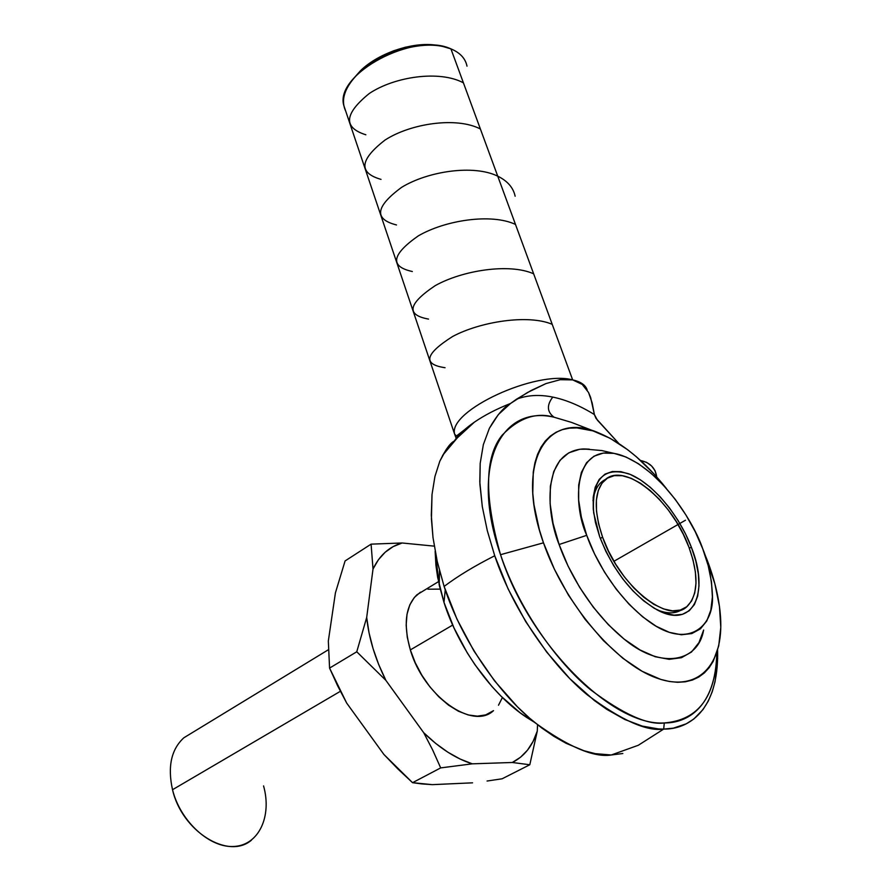 <?xml version="1.0" encoding="UTF-8"?>
<svg xmlns="http://www.w3.org/2000/svg" width="891" height="891" viewBox="0 0 891 891"><rect width="100%" height="100%" fill="white"/><g stroke="black" fill="none" stroke-linecap="round" stroke-linejoin="round"><path stroke-width="1.34" d="M467.007 66.168C465.447 58.461 460.09 52.703 450.924 48.871L572.657 379.889L582.235 384.422L588.55 392.486L590.622 397.442L594.386 414.549L595.979 418.347L618.877 443.54L597.438 420.207L594.386 414.549C580.041 405.695 566.175 399.87 552.765 397.085C546.573 405.238 546.996 411.943 554.057 417.211C500.33 404.57 469.769 466.082 500.53 554.692L543.488 542.819L554.391 569.238L568.458 595.132L585.075 619.301L603.463 640.651L622.776 658.215L642.133 671.291L660.688 679.388L669.408 681.492L677.65 682.294L685.324 681.804L692.374 680.056L698.733 677.071L704.347 672.928L709.18 667.66L713.201 661.356L718.703 645.953L720.786 627.387L719.46 606.415L714.883 583.817L704.079 552.42L707.276 560.383C714.849 580.253 719.26 599.064 720.518 616.817C723.926 664.697 698.087 693.287 656.311 677.906C614.69 662.949 564.215 603.096 543.488 542.819L500.53 554.692C528.786 643.001 612.284 726.599 664.296 722.946C698.31 720.128 715.807 696.807 716.776 652.958C715.774 707.554 686.872 723.292 664.296 722.946L663.684 729.094C687.807 729.54 719.059 711.33 717.611 650.274M622.831 753.508L611.271 754.989L638.29 745.277L663.684 729.094L638.29 745.277L611.271 754.989L595.277 753.652L583.917 750.723L566.119 743.306L553.946 736.378L541.672 727.925L529.443 718.035L517.415 706.797L494.494 680.791L474.012 651.098L456.96 619.134L444.108 586.434C457.684 576.187 474.547 565.963 494.728 555.761L508.16 589.04L525.735 621.651L546.651 652.023L569.895 678.73L594.353 700.526L606.671 709.281L624.858 719.516L642.3 726.098L658.583 728.961L663.684 729.094L664.296 722.946C647.824 725.296 623.221 714.214 590.477 689.701C558.122 663.26 519.264 610.313 500.53 554.692C484.125 496.766 484.626 456.96 502.045 435.298C518.762 417.957 536.092 411.92 554.057 417.211L571.376 422.356L554.057 417.211C546.996 411.943 546.573 405.238 552.765 397.085C539.367 394.368 527.26 395.092 516.424 399.257L531.203 390.458L546.049 383.553L560.227 379.7L572.657 379.889C580.776 381.727 585.61 385.079 587.147 389.946M586.723 535.335L559.102 544.501C546.15 513.105 541.55 451.18 583.56 448.941L589.33 449.175L579.751 449.253L568.792 452.817L559.994 460.302L553.745 471.528L550.371 486.141L550.115 503.649L553.044 523.373L559.102 544.501L586.723 535.335L581.366 517.17L578.66 500.185L578.682 485.094L581.366 472.453L586.545 462.73L593.952 456.214L603.252 453.085L614.044 453.363L625.905 456.972L638.402 463.699L651.065 473.266L663.483 485.294L675.233 499.35L685.914 514.965L695.18 531.604L702.698 548.7C694.479 524.019 661.645 468.855 619.802 454.744C572.367 441.056 572.724 505.13 586.723 535.335C594.587 558.401 617.452 600.512 653.081 624.379C689.545 648.358 714.515 625.56 712.41 594.809C711.541 577.424 708.3 562.054 702.698 548.7L708.211 565.696L711.497 581.979L712.388 596.992L710.829 610.146L706.808 620.927L700.404 628.857L691.817 633.568L681.337 634.771L669.319 632.343L656.255 626.306L642.656 616.839L629.113 604.287L616.216 589.185L604.521 572.145L594.553 553.935L586.723 535.335M587.191 390.08L587.191 390.08C585.699 385.146 580.854 381.749 572.657 379.889C536.104 369.888 448.63 410.461 454.544 433.839L456.37 438.862M439.486 570.652L439.252 585.22L435.153 551.373L435.933 565.373L437.648 577.368L443.985 602.405L445.244 589.831L443.985 602.405C458.42 648.047 492.055 694.724 526.67 717.433L534.522 722.323M605.724 479.313C598.641 482.699 594.397 489.838 592.994 500.731C593.963 492.779 596.558 486.764 600.757 482.71L605.724 479.313M691.438 547.408L689.244 548.021L691.438 547.408C709.759 592.771 693.231 628.979 658.104 610.391C633.033 596.068 613.576 571.543 599.721 536.839L593.684 512.971C591.602 479.425 603.307 466.372 628.801 473.834C652.078 482.71 678.942 514.475 691.438 547.408L685.457 533.754L678.073 520.478L669.542 508.015L660.164 496.799L650.252 487.243L640.15 479.67L630.215 474.402L620.815 471.64L612.295 471.528L605 474.135L599.22 479.403L595.221 487.188L593.194 497.245L593.261 509.184L595.455 522.56L599.721 536.839L605.88 551.418L613.71 565.685L622.876 579.039L632.978 590.911L643.603 600.79L654.272 608.297L664.563 613.142L674.064 615.169L682.383 614.345L689.244 610.747L694.39 604.588L697.664 596.146L698.99 585.777L698.344 573.893L695.793 560.94L691.438 547.408M602.572 537.162L600.322 538.487L602.572 537.162L608.375 550.861L615.737 564.27L624.335 576.811L633.835 587.96L643.803 597.26L653.838 604.332L663.517 608.909L672.449 610.836L680.301 610.079L686.761 606.726L691.628 600.957L694.724 593.016L695.994 583.26L695.403 572.078L693.009 559.871L688.91 547.119C698.811 574.806 698.288 594.52 687.351 606.225C669.141 625.538 619.067 585.844 602.572 537.162C593.629 510.376 594.197 491.509 604.265 480.572C623.288 460.424 672.037 499.907 688.91 547.119L683.274 534.244L676.314 521.714L668.272 509.953L659.418 499.383L650.062 490.373L640.54 483.256L631.184 478.3L622.33 475.716L614.322 475.638L607.462 478.122L602.038 483.111L598.295 490.462L596.402 499.929L596.491 511.167L598.563 523.752L602.572 537.162M656.767 609.7C667.103 613.977 675.545 613.899 682.083 609.466C675.545 613.899 667.103 613.977 656.767 609.7M438.483 581.645L416.921 594.787C405.416 606.236 403.222 624.602 410.339 649.907L452.695 625.07L410.339 649.907C423.492 695.815 472.575 730.631 493.525 710.639L485.751 714.883L477.409 716.164L468.176 714.938L458.397 711.207L448.463 705.082L438.795 696.807L429.785 686.705L421.833 675.189L415.262 662.748L410.339 649.907L407.265 637.199L406.162 625.148L407.02 614.233L409.804 604.878L414.36 597.427L420.485 592.147M263.569 785.918C272.022 816.022 259.147 844.701 234.645 846.417C210.265 848.6 180.405 821.658 172.52 789.716L340.373 691.305L172.52 789.716C181.909 831.392 228.43 860.183 251.496 840.124M650.341 464.824L646.175 462.173L650.341 464.824M328.311 649.784L183.836 737.793C171.239 749.398 167.463 766.706 172.52 789.716M640.562 460.502L646.721 462.44L651.611 465.982L655.074 470.738L656.723 476.952C655.453 468.065 650.062 462.585 640.562 460.502M397.854 768.933L383.91 754.465L346.677 703.066L383.91 754.465L412.555 782.688L397.854 768.933M421.944 783.924L412.555 782.688L440.677 767.897L412.555 782.688L432.269 784.648L472.564 782.833L432.269 784.648L421.944 783.924M487.065 781.028L502.112 778.79L487.065 781.028M335.417 592.871L328.334 640.985L335.417 592.871L345.084 560.94L371.09 544.145L345.084 560.94L335.417 592.871M337.611 685.758L329.57 668.094L328.334 640.985L329.57 668.094L356.756 651.778L385.881 680.368L423.726 732.736L432.781 750.222L440.677 767.897L472.286 763.832C455.936 758.675 439.742 748.306 423.726 732.736L432.781 750.222L440.677 767.897L472.286 763.832L512.303 762.484L529.8 764.756L502.112 778.79L529.8 764.756L537.262 731.155C532.562 746.012 524.242 756.448 512.303 762.484L529.8 764.756L537.262 731.155L537.563 724.773L537.262 731.155L533.108 741.39L527.517 750.144L520.544 757.239L512.303 762.484L472.286 763.832L460.179 759.065L447.883 752.216L435.643 743.384L423.726 732.736L385.881 680.368C375.2 658.972 368.807 638.001 366.691 617.463L356.756 651.778L329.57 668.094L346.677 703.066L337.611 685.758M434.251 546.138L402.097 542.987L371.09 544.145L373.017 569.037C379.555 555.338 389.244 546.651 402.097 542.987L371.09 544.145L373.017 569.037L366.691 617.463L356.756 651.778L385.881 680.368L378.708 664.563L373.062 648.592L369.03 632.788L366.691 617.463L373.017 569.037L378.419 559.726L385.179 552.231L393.131 546.629L402.097 542.987L434.251 546.138M427.914 589.196L440.187 589.129M502.401 697.519L498.503 705.215M703.556 630.427C698.176 661.3 662.236 670.088 625.393 640.117C589.14 610.803 567.6 569.238 559.102 544.501L568.09 566.13L579.629 587.314L593.228 607.094L608.263 624.602L624.068 639.07L639.95 649.918L655.208 656.734L669.23 659.329L681.47 657.692L691.483 652.023L698.945 642.645L703.656 630.037M439.252 585.22L443.985 602.405L453.998 627.955L467.263 652.858L474.948 664.708L491.966 686.527L501.11 696.25L520.121 712.789L533.854 721.91M543.488 542.819L539.367 529.789L533.987 504.807L532.773 493.124L533.264 471.974L534.945 462.696L537.54 454.399L541.015 447.159L545.303 441.023L550.36 436.044L556.118 432.224L562.499 429.596L569.46 428.159L576.9 427.914L592.961 430.888L610.068 438.272L627.609 449.688L636.363 456.771L653.471 473.355L666.368 488.48C644.75 461.315 622.297 442.827 598.997 433.037C547.152 409.782 514.307 461.638 543.488 542.819M611.271 754.989C593.985 757.762 568.525 746.97 534.878 722.612C501.678 696.272 462.318 642.934 444.108 586.434L437.236 561.453L433.004 537.574L431.422 519.074L432.012 494.538L434.931 476.473L439.82 461.193C445.366 449.777 450.189 443.061 454.299 441.034C458.386 434.875 465.102 428.571 474.435 422.122C484.715 415.106 496.755 408.891 510.554 403.456L498.336 414.582L489.359 428.348L483.345 444.631L480.193 463.342L479.881 484.047L482.309 506.701L487.299 530.657L494.728 555.761C474.547 565.963 457.673 576.187 444.108 586.434L437.236 561.453L433.004 537.574L431.3 515.176L432.012 494.538L434.931 476.473L439.82 461.193L446.436 449.153M454.299 441.034C458.353 434.919 465.013 428.649 474.246 422.245C484.559 415.184 496.666 408.924 510.554 403.456C503.66 407.343 496.599 415.64 489.359 428.348L483.345 444.631L480.193 463.342L479.792 481.886L482.309 506.701L487.299 530.657L494.728 555.761C513.973 613.164 554.113 667.805 587.514 695.025C621.317 720.251 646.71 731.6 663.684 729.094L673.34 728.159L686.282 723.804L693.788 719.037L702.977 709.604L708.222 701.195L712.176 691.939L715.072 681.637L717.667 658.36M510.554 403.456L527.461 392.53L546.049 383.553L560.227 379.7L572.657 379.889L577.858 381.649L582.235 384.422L588.55 392.486L592.136 402.866L594.386 414.549C580.041 405.695 566.175 399.87 552.765 397.085C539.367 394.368 527.26 395.092 516.424 399.257L510.554 403.456M353.382 78.753L363.049 68.395L372.015 61.613L382.328 55.665L393.544 50.809L405.205 47.256L416.81 45.14L427.892 44.561L439.152 45.753C416.064 40.529 379.332 52.179 360.521 70.69L353.382 78.742M450.924 48.871C414.025 31.452 334.771 73.964 343.737 105.272L345.741 111.219C340.395 99.881 344.672 87.207 358.594 73.218C378.72 53.404 418.169 40.897 442.86 46.488L450.924 48.871L572.657 379.889C536.003 369.865 448.329 410.64 454.555 433.962L456.37 436.055L474.413 422.134L457.506 437.659L442.604 455.346M613.932 561.274L685.491 520.221M552.22 324.324C528.062 314.033 480.193 321.729 452.706 336.442C424.962 353.983 422.412 364.408 445.055 367.716M533.642 273.804C509.385 262.968 462.451 270.363 435.242 285.621C408.067 303.809 405.817 314.957 428.515 319.089M515.488 224.432C491.297 213.038 444.854 220.244 418.124 235.992C391.55 254.703 389.623 266.543 412.333 271.51M515.143 196.232C513.305 187.645 507.502 180.962 497.735 176.173C473.689 164.3 427.903 171.206 401.585 187.366C375.412 206.656 373.719 219.186 396.506 224.955M480.383 128.983C456.415 116.521 410.562 123.493 385.057 140.032C359.608 159.745 358.26 172.854 381.014 179.381M463.409 82.83C439.452 69.966 394.446 76.581 369.219 93.544C344.171 113.87 343.046 127.613 365.845 134.775M583.56 448.941L601.77 450.556L619.635 454.688M604.265 480.572L600.757 482.71M571.376 422.356L597.193 432.347M343.737 105.272L454.555 433.962M358.594 73.218L360.521 70.69M442.192 46.354L439.14 45.753"/></g></svg>
